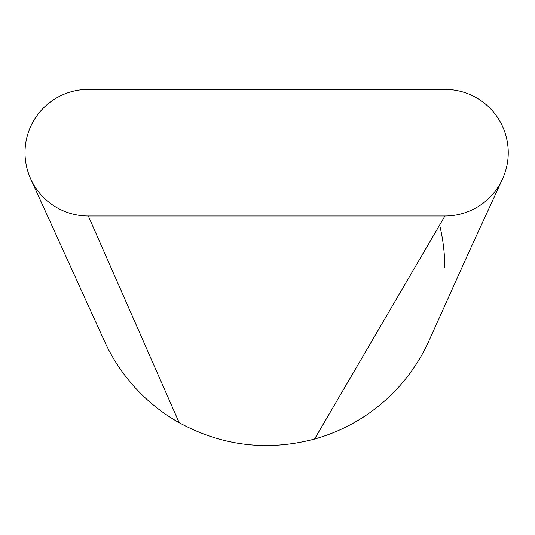 <?xml version="1.0" encoding="UTF-8"?>
<svg xmlns="http://www.w3.org/2000/svg" width="535" height="535" viewBox="0 0 535 535"><rect width="100%" height="100%" fill="white"/><g stroke="black" fill="none" stroke-linecap="round" stroke-linejoin="round"><path stroke-width="0.8" d="M508.25 152.682A63.317 63.317 0 0 0 444.933 89.372L88.322 89.372A63.317 63.317 0 0 0 25.005 152.682A63.317 63.317 0 0 0 88.322 216L179.185 422.704L88.322 216L444.933 216A63.317 63.317 0 0 0 508.25 152.682M103.676 339.457A178.128 178.128 0 0 0 104.144 340.501A178.128 178.128 0 0 0 179.192 422.697A178.128 178.128 0 0 1 104.144 340.501L104.144 340.501A178.128 178.128 0 0 1 103.676 339.457M314.54 439.068A178.128 178.128 0 0 0 429.19 340.327A178.128 178.128 0 0 1 314.54 439.068C267.259 451.507 222.139 446.05 179.185 422.704C222.139 446.05 267.259 451.507 314.547 439.074L444.933 216M444.759 267.5A178.128 178.128 0 0 0 439.63 225.075A178.128 178.128 0 0 1 444.759 267.5M30.829 179.212L104.144 340.501M429.19 340.327L468.379 253.222L502.225 179.64"/></g></svg>
